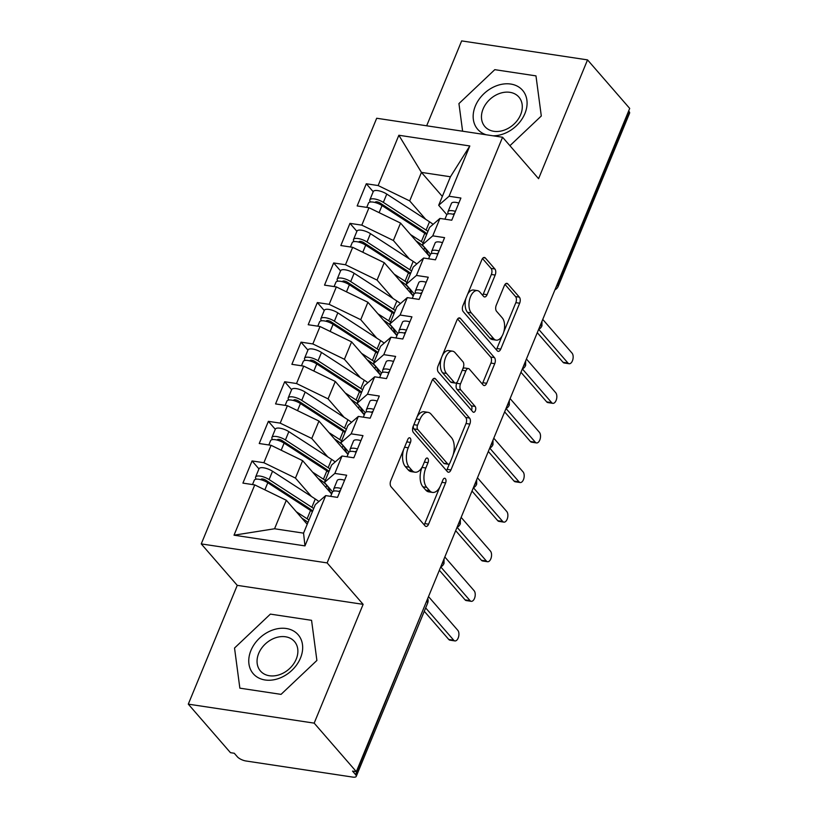 <?xml version="1.0" encoding="UTF-8"?>
<svg xmlns="http://www.w3.org/2000/svg" width="818" height="818" viewBox="0 0 818 818"><rect width="100%" height="100%" fill="white"/><g stroke="black" fill="none" stroke-linecap="round" stroke-linejoin="round"><path stroke-width="1.23" d="M410.247 438.182A3.139 1.687 98.6 0 0 409.593 437.794A3.139 1.687 98.6 0 0 407.804 439.378L390.779 480.677A4.489 2.413 98.6 0 0 391.065 486.741L425.094 525.892A4.489 2.413 98.6 0 0 426.025 526.444A4.489 2.413 98.6 0 0 428.581 524.185L445.606 482.886A3.139 1.687 98.6 0 0 445.401 478.642A3.139 1.687 98.6 0 0 444.747 478.254A3.139 1.687 98.6 0 0 442.957 479.839L440.749 485.186A14.366 7.72 98.6 0 1 432.558 492.426A14.366 7.72 98.6 0 1 429.583 490.657L426.74 487.395A14.366 7.72 98.6 0 1 425.82 467.998L428.029 462.661A3.139 1.687 98.6 0 0 427.824 458.417A3.139 1.687 98.6 0 0 427.17 458.029A3.139 1.687 98.6 0 0 425.38 459.614L423.172 464.951A14.366 7.72 98.6 0 1 414.982 472.201A14.366 7.72 98.6 0 1 412.006 470.432L409.164 467.17A14.366 7.72 98.6 0 1 408.243 447.773L410.452 442.426A3.139 1.687 98.6 0 0 410.247 438.182M495.176 275.053A4.489 2.413 98.6 0 0 494.89 268.989L485.35 258.007A4.489 2.413 98.6 0 0 484.409 257.455A4.489 2.413 98.6 0 0 481.853 259.715L462.947 305.584A4.489 2.413 98.6 0 0 463.244 311.648L497.262 350.799A4.489 2.413 98.6 0 0 498.193 351.351A4.489 2.413 98.6 0 0 500.749 349.092L519.655 303.222A4.489 2.413 98.6 0 0 519.369 297.159L507.835 283.897A4.489 2.413 98.6 0 0 506.904 283.345A4.489 2.413 98.6 0 0 504.348 285.605L496.25 305.237A4.489 2.413 98.6 0 0 496.546 311.29L502.262 317.875A12.014 6.452 98.6 0 1 503.827 331.74A12.014 6.452 98.6 0 1 496.178 340.145A12.014 6.452 98.6 0 1 493.694 338.672L471.291 312.895A12.014 6.452 98.6 0 1 469.726 299.02A12.014 6.452 98.6 0 1 477.375 290.615A12.014 6.452 98.6 0 1 479.859 292.098L483.591 296.392A4.489 2.413 98.6 0 0 484.532 296.944A4.489 2.413 98.6 0 0 487.088 294.684L495.176 275.053L491.362 274.48A4.489 2.413 98.6 0 0 491.076 268.416L482.497 258.549M314.173 723.132L363.131 604.349L237.251 585.351L188.293 704.145L314.173 723.132L356.341 771.671L352.527 771.098L355.605 774.636L426.638 601.118M363.131 604.349L327.128 562.907L502.569 137.24L538.581 178.682L587.539 59.888L629.707 108.426L356.341 771.671M435.524 378.887A4.489 2.413 98.6 0 0 434.593 378.335A4.489 2.413 98.6 0 0 432.037 380.595L413.131 426.454A4.489 2.413 98.6 0 0 413.417 432.517L447.436 471.679A4.489 2.413 98.6 0 0 448.366 472.231A4.489 2.413 98.6 0 0 450.933 469.961L469.829 424.102A4.489 2.413 98.6 0 0 469.542 418.039L435.524 378.887L433.54 378.581M438.039 366.024L456.945 320.155A4.489 2.413 98.6 0 1 459.501 317.895A4.489 2.413 98.6 0 1 460.432 318.447L494.45 357.599A4.489 2.413 98.6 0 1 494.747 363.662L486.649 383.294A4.489 2.413 98.6 0 1 484.092 385.554A4.489 2.413 98.6 0 1 483.162 385.002L469.368 369.123A4.489 2.413 98.6 0 0 468.428 368.57A4.489 2.413 98.6 0 0 465.871 370.83L460.503 383.857A4.489 2.413 98.6 0 0 460.79 389.92L475.156 406.444A3.139 1.687 98.6 0 1 475.565 410.074A3.139 1.687 98.6 0 1 473.571 412.272A3.139 1.687 98.6 0 1 472.916 411.894L438.325 372.078A4.489 2.413 98.6 0 1 438.039 366.024M327.128 562.907L201.248 543.909L376.689 118.252L502.569 137.24M234.02 535.187L254.746 484.9L286.31 500.258L274.562 528.765L234.02 535.187L304.971 545.892L325.697 495.606L337.517 497.385L346.658 475.217L334.828 473.428L342.016 456.004L353.836 457.794L362.977 435.616L351.157 433.837L358.335 416.413L370.155 418.192L379.296 396.024L367.476 394.235L374.654 376.812L386.485 378.601L395.615 356.423L383.795 354.644L390.973 337.221L402.804 339L411.935 316.832L400.114 315.042L407.292 297.619L419.123 299.408L428.264 277.23L416.434 275.451L423.612 258.028L435.442 259.807L444.583 237.639L432.753 235.85L439.941 218.426L451.761 220.216L460.902 198.038L449.072 196.248L438.683 205.277L450.442 176.77L421.444 172.393L409.695 200.901L425.687 219.306M258.958 468.888L252.056 460.943L242.915 483.111L254.746 484.9M252.056 460.943L263.887 462.722L271.065 445.299L302.629 460.657L331.638 494.041M275.288 429.297L268.376 421.342L259.234 443.52L271.065 445.299M268.376 421.342L280.206 423.131L287.384 405.708L318.959 421.055L347.957 454.44M291.607 389.695L284.695 381.75L275.564 403.918L287.384 405.708M284.695 381.75L296.525 383.53L303.703 366.106L335.278 381.464L364.276 414.849M307.926 350.094L301.024 342.149L291.883 364.327L303.703 366.106M301.024 342.149L312.844 343.938L320.022 326.515L351.597 341.863L380.605 375.247M324.245 310.503L317.343 302.558L308.202 324.726L320.022 326.515M317.343 302.558L329.163 304.337L336.341 286.913L367.916 302.271L396.924 335.656M340.564 270.901L333.662 262.956L324.521 285.134L336.341 286.913M333.662 262.956L345.482 264.746L352.67 247.322L384.235 262.67L413.243 296.055M356.883 231.31L349.981 223.365L340.84 245.533L352.67 247.322M349.981 223.365L361.801 225.144L368.99 207.721L400.554 223.079L429.562 256.463M373.202 191.709L366.3 183.764L357.159 205.942L368.99 207.721M366.3 183.764L378.131 185.553L398.857 135.256L469.808 145.962L449.072 196.248M430.503 254.234L422.364 244.868L429.552 227.455L439.941 218.426M432.753 235.85L422.364 244.868M442.334 196.432L421.444 172.393L398.857 135.256M378.131 185.553L409.695 200.901M414.184 293.836L406.045 284.47L413.223 267.046L423.612 258.028M416.434 275.451L406.045 284.47M400.554 223.079L393.376 240.502L409.368 258.907M361.801 225.144L393.376 240.502M397.865 333.437L389.726 324.071L396.904 306.648L407.292 297.619M400.114 315.042L389.726 324.071M384.235 262.67L377.057 280.093L393.049 298.498M345.482 264.746L377.057 280.093M381.546 373.028L373.407 363.662L380.585 346.239L390.973 337.221M383.795 354.644L373.407 363.662M367.916 302.271L360.738 319.695L376.73 338.1M329.163 304.337L360.738 319.695M365.217 412.63L357.088 403.264L364.266 385.84L374.654 376.812M367.476 394.235L357.088 403.264M351.597 341.863L344.419 359.286L360.411 377.691M312.844 343.938L344.419 359.286M348.897 452.221L340.758 442.855L347.947 425.432L358.335 416.413M351.157 433.837L340.758 442.855M335.278 381.464L328.09 398.887L344.081 417.292M296.525 383.53L328.09 398.887M332.578 491.822L324.439 482.456L331.627 465.033L342.016 456.004M334.828 473.428L324.439 482.456M318.959 421.055L311.77 438.479L327.762 456.884M280.206 423.131L311.77 438.479M188.293 704.145L230.461 752.672L234.275 753.255L237.353 756.793A6.861 2.413 -157.6 0 0 245.962 760.985L352.773 777.1A6.861 2.413 -157.6 0 0 356.229 776.394A6.861 2.413 -157.6 0 0 355.605 774.636M304.971 545.892L303.55 533.142L315.308 504.624L325.697 495.606M302.629 460.657L295.451 478.08L311.443 496.485M263.887 462.722L295.451 478.08M628.643 111.013L628.97 111.391A6.861 2.413 22.4 0 1 629.594 113.15L558.234 286.28A6.861 2.413 22.4 0 0 557.61 284.531L628.97 111.391M587.539 59.888L461.659 40.9L426.669 125.788M237.251 585.351L201.248 543.909M270.38 614.114L234.531 648.03L239.858 688.163L281.044 694.37L316.893 660.453L311.566 620.33L270.38 614.114L311.566 620.33L316.893 660.453L281.044 694.37L239.858 688.163L234.531 648.03L270.38 614.114M458.939 103.579L462.61 131.207L458.939 103.579L494.788 69.663L458.939 103.579M535.974 75.88L494.788 69.663L535.974 75.88L541.301 116.003L535.974 75.88M509.921 145.696L541.301 116.003L509.921 145.696M446.822 214.643L438.683 205.277M274.562 528.765L303.55 533.142M286.31 500.258L307.2 524.287M469.808 145.962L450.442 176.77M443.039 561.322L443.366 561.71A6.861 2.413 22.4 0 1 444 563.428A6.861 2.413 22.4 0 1 443.99 563.459A6.861 6.861 0 0 1 440.697 566.986M459.358 521.731L459.685 522.109A6.861 2.413 22.4 0 1 460.319 523.837A6.861 2.413 22.4 0 1 460.309 523.868A6.861 6.861 0 0 1 457.027 527.395M475.677 482.129L476.004 482.518A6.861 2.413 22.4 0 1 476.638 484.236A6.861 2.413 22.4 0 1 476.628 484.266A6.861 6.861 0 0 1 473.346 487.794M491.996 442.538L492.334 442.916A6.861 2.413 22.4 0 1 492.957 444.644A6.861 2.413 22.4 0 1 492.947 444.665A6.861 6.861 0 0 1 489.665 448.203M508.315 402.937L508.653 403.325A6.861 2.413 22.4 0 1 509.287 405.043A6.861 2.413 22.4 0 1 509.277 405.074A6.861 6.861 0 0 1 505.984 408.601M524.635 363.345L524.972 363.724A6.861 2.413 22.4 0 1 525.606 365.452A6.861 2.413 22.4 0 1 525.596 365.472A6.861 6.861 0 0 1 522.303 369.01M540.964 323.744L541.291 324.132A6.861 2.413 22.4 0 1 541.925 325.85A6.861 2.413 22.4 0 1 541.915 325.881A6.861 6.861 0 0 1 538.622 329.409M403.591 449.583A14.366 7.72 98.6 0 0 405.35 466.597L409.164 467.17M414.982 472.201L411.168 471.628A14.366 7.72 98.6 0 1 408.192 469.859L405.35 466.597M432.558 492.426L428.744 491.853A14.366 7.72 98.6 0 1 425.769 490.084L422.926 486.822A14.366 7.72 98.6 0 1 422.006 467.426L422.139 467.109M424.123 524.778A4.489 2.413 98.6 0 0 424.767 523.602L439.716 487.344M453.203 454.614L466.015 423.519A4.489 2.413 98.6 0 0 465.728 417.466L432.681 379.419M446.475 470.565A4.489 2.413 98.6 0 0 447.119 469.389L449.511 463.571M417.538 425.227A3.139 1.687 98.6 0 0 417.742 429.47L447.599 463.837A3.139 1.687 98.6 0 0 448.254 464.225A3.139 1.687 98.6 0 0 450.043 462.64L452.364 457.006A14.366 7.72 98.6 0 0 451.444 437.61L431.035 414.113A14.366 7.72 98.6 0 0 428.049 412.344A14.366 7.72 98.6 0 0 419.859 419.593L417.538 425.227L413.867 424.675M413.397 425.82A3.139 1.687 98.6 0 0 413.928 428.898L417.742 429.47M448.254 464.225L444.44 463.653A3.139 1.687 98.6 0 1 443.785 463.264L413.928 428.898M428.049 412.344L424.235 411.771A14.366 7.72 98.6 0 0 417.088 416.863M457.589 318.979L490.636 357.026L494.45 357.599M482.191 383.887A4.489 2.413 98.6 0 0 482.835 382.712L490.933 363.09A4.489 2.413 98.6 0 0 490.636 357.026M468.428 368.57L464.614 367.998A4.489 2.413 98.6 0 0 462.681 369.112M457.242 381.955L456.689 383.274A4.489 2.413 98.6 0 0 456.976 389.337L471.342 405.871L475.156 406.444M471.485 410.247A3.139 1.687 98.6 0 0 471.342 405.871M455.043 352.64A12.014 6.452 98.6 0 0 452.558 351.167A12.014 6.452 98.6 0 0 444.91 359.572A12.014 6.452 98.6 0 0 446.475 373.437L454.368 382.517A4.489 2.413 98.6 0 0 455.299 383.069A4.489 2.413 98.6 0 0 457.855 380.81L463.223 367.783A4.489 2.413 98.6 0 0 462.937 361.73L455.043 352.64M452.558 351.167L448.734 350.595A12.014 6.452 98.6 0 0 442.139 356.086M441.669 357.221A12.014 6.452 98.6 0 0 442.661 372.865L446.475 373.437M455.299 383.069L451.485 382.497A4.489 2.413 98.6 0 1 450.554 381.945L442.661 372.865M482.63 295.278A4.489 2.413 98.6 0 0 483.274 294.112L491.362 274.48M477.375 290.615L473.55 290.042A12.014 6.452 98.6 0 0 467.671 294.143M465.953 298.294A12.014 6.452 98.6 0 0 467.477 312.312L471.291 312.895M496.178 340.145L492.364 339.572A12.014 6.452 98.6 0 1 489.88 338.09L467.477 312.312M503.786 331.893L515.841 302.65A4.489 2.413 98.6 0 0 515.555 296.586L504.992 284.429M496.291 349.685A4.489 2.413 98.6 0 0 496.935 348.509L502.068 336.055M312.384 511.7A28.814 10.113 -157.6 0 0 310.543 510.452L267.793 482.732A9.151 3.211 -157.6 0 0 258.897 479.287A9.151 3.211 -157.6 0 0 254.286 480.227L252.506 484.563M312.68 510.984A22.873 8.027 -157.6 0 0 308.56 507.927L265.819 480.207A3.2 1.125 -157.6 0 0 262.701 479A3.2 1.125 -157.6 0 0 261.095 479.328A3.2 1.125 -157.6 0 0 261.126 479.767M313.693 508.53A28.814 10.113 -157.6 0 0 311.842 507.283L269.102 479.563A9.151 3.211 -157.6 0 0 260.206 476.117A9.151 3.211 -157.6 0 0 255.594 477.058A9.151 3.211 -157.6 0 0 256.249 479.184M255.594 477.058L259.02 468.745A9.151 3.211 22.4 0 1 263.631 467.804A9.151 3.211 22.4 0 1 272.527 471.25L315.278 498.97A28.814 10.113 22.4 0 1 318.877 501.526M298.253 501.24L284.183 493.172A7.771 2.73 22.4 0 1 281.147 490.841L279.807 489.276M301.822 518.111L303.836 519.41A22.873 8.027 22.4 0 1 307.957 522.467M296.31 511.761L307.118 518.765A28.814 10.113 22.4 0 1 308.959 520.013M339.358 490.994L339.245 491.281A3.2 1.125 22.4 0 1 339.276 491.127A3.2 1.125 22.4 0 1 340.257 490.739M344.582 480.238A9.151 3.211 -157.6 0 0 341.812 479.593A9.151 3.211 -157.6 0 0 337.2 480.544L333.775 488.857A9.151 3.211 22.4 0 1 338.386 487.906A9.151 3.211 22.4 0 1 341.157 488.55M330.687 496.352L332.466 492.027A9.151 3.211 22.4 0 1 337.077 491.076A9.151 3.211 22.4 0 1 339.859 491.72M454.91 640.913L449.951 640.167A5.716 3.067 -81.4 0 1 448.765 639.461L453.724 640.208A5.716 3.067 98.6 0 0 454.91 640.913A5.716 3.067 98.6 0 0 458.55 636.915A5.716 3.067 98.6 0 0 457.804 630.31L428.499 596.588M448.765 639.461L424.276 611.281M453.724 640.208L425.667 607.917M333.672 491.127L333.683 489.307A9.151 3.211 22.4 0 1 333.775 488.857M328.703 472.109A28.814 10.113 -157.6 0 0 326.863 470.851L284.112 443.131A9.151 3.211 -157.6 0 0 275.216 439.685A9.151 3.211 -157.6 0 0 270.605 440.636L268.825 444.961M329.01 471.383A22.873 8.027 -157.6 0 0 324.889 468.325L282.138 440.605A3.2 1.125 -157.6 0 0 279.03 439.399A3.2 1.125 -157.6 0 0 277.414 439.726A3.2 1.125 -157.6 0 0 277.445 440.166M330.012 468.939A28.814 10.113 -157.6 0 0 328.171 467.691L285.421 439.961A9.151 3.211 -157.6 0 0 276.525 436.515A9.151 3.211 -157.6 0 0 271.913 437.466A9.151 3.211 -157.6 0 0 272.568 439.583M271.913 437.466L275.339 429.153A9.151 3.211 22.4 0 1 279.95 428.203A9.151 3.211 22.4 0 1 288.846 431.648L331.597 459.368A28.814 10.113 22.4 0 1 335.196 461.925M331.832 493.581L331.341 493.448A9.151 2.935 -74.9 0 1 330.922 493.213M330.687 492.947A9.151 2.935 -74.9 0 1 330.462 492.538L332.077 492.978M318.151 478.51L320.155 479.808A22.873 8.027 22.4 0 1 328.447 487.927L330.462 492.538M314.572 461.638L300.503 453.581A7.771 2.73 22.4 0 1 297.476 451.239L296.126 449.675M312.629 472.16L323.437 479.174A28.814 10.113 22.4 0 1 325.278 480.422M345.032 432.507A28.814 10.113 -157.6 0 0 343.182 431.26L300.441 403.54A9.151 3.211 -157.6 0 0 291.535 400.094A9.151 3.211 -157.6 0 0 286.934 401.035L285.145 405.37M345.329 431.781A22.873 8.027 -157.6 0 0 341.208 428.734L298.458 401.004A3.2 1.125 -157.6 0 0 295.349 399.808A3.2 1.125 -157.6 0 0 293.734 400.135A3.2 1.125 -157.6 0 0 293.774 400.575M346.331 429.338A28.814 10.113 -157.6 0 0 344.49 428.09L301.74 400.37A9.151 3.211 -157.6 0 0 292.844 396.924A9.151 3.211 -157.6 0 0 288.233 397.865A9.151 3.211 -157.6 0 0 288.887 399.992M288.233 397.865L291.668 389.552A9.151 3.211 22.4 0 1 296.269 388.611A9.151 3.211 22.4 0 1 305.165 392.057L347.916 419.777A28.814 10.113 22.4 0 1 351.525 422.323M348.151 453.99L347.66 453.857A9.151 2.935 -74.9 0 1 347.241 453.622M347.006 453.346A9.151 2.935 -74.9 0 1 346.781 452.947L348.396 453.376M334.47 438.918L336.474 440.217A22.873 8.027 22.4 0 1 344.767 448.325L346.781 452.947M330.891 422.037L316.822 413.98A7.771 2.73 22.4 0 1 313.795 411.648L312.445 410.084M328.948 432.569L339.756 439.573A28.814 10.113 22.4 0 1 341.597 440.82M361.351 392.916A28.814 10.113 -157.6 0 0 359.501 391.658L316.76 363.938A9.151 3.211 -157.6 0 0 307.854 360.493A9.151 3.211 -157.6 0 0 303.253 361.444L301.464 365.769M361.648 392.19A22.873 8.027 -157.6 0 0 357.527 389.133L314.777 361.413A3.2 1.125 -157.6 0 0 311.668 360.206A3.2 1.125 -157.6 0 0 310.053 360.534A3.2 1.125 -157.6 0 0 310.094 360.973M362.65 389.746A28.814 10.113 -157.6 0 0 360.81 388.499L318.059 360.769A9.151 3.211 -157.6 0 0 309.163 357.323A9.151 3.211 -157.6 0 0 304.552 358.274A9.151 3.211 -157.6 0 0 305.206 360.39M304.552 358.274L307.987 349.961A9.151 3.211 22.4 0 1 312.588 349.01A9.151 3.211 22.4 0 1 321.494 352.456L364.235 380.176A28.814 10.113 22.4 0 1 367.844 382.732M364.47 414.389L363.99 414.256A9.151 2.935 -74.9 0 1 363.57 414.02M363.325 413.755A9.151 2.935 -74.9 0 1 363.11 413.346L364.716 413.785M350.789 399.317L352.793 400.615A22.873 8.027 22.4 0 1 361.086 408.734L363.11 413.346M347.21 382.446L333.141 374.388A7.771 2.73 22.4 0 1 330.114 372.047L328.775 370.482M345.278 392.967L356.075 399.982A28.814 10.113 22.4 0 1 357.926 401.229M377.671 353.315A28.814 10.113 -157.6 0 0 375.82 352.067L333.079 324.337A9.151 3.211 -157.6 0 0 324.173 320.901A9.151 3.211 -157.6 0 0 319.572 321.842L317.783 326.178M377.967 352.589A22.873 8.027 -157.6 0 0 373.846 349.542L331.106 321.811A3.2 1.125 -157.6 0 0 327.987 320.605A3.2 1.125 -157.6 0 0 326.372 320.942A3.2 1.125 -157.6 0 0 326.413 321.382M378.979 350.145A28.814 10.113 -157.6 0 0 377.129 348.897L334.388 321.177A9.151 3.211 -157.6 0 0 325.482 317.732A9.151 3.211 -157.6 0 0 320.881 318.672A9.151 3.211 -157.6 0 0 321.525 320.799M320.881 318.672L324.306 310.359A9.151 3.211 22.4 0 1 328.908 309.409A9.151 3.211 22.4 0 1 337.814 312.854L380.554 340.585A28.814 10.113 22.4 0 1 384.163 343.131M380.789 374.787L380.309 374.664A9.151 2.935 -74.9 0 1 379.889 374.429M379.644 374.153A9.151 2.935 -74.9 0 1 379.429 373.744L381.035 374.184M367.108 359.726L369.112 361.024A22.873 8.027 22.4 0 1 377.405 369.133L379.429 373.744M363.529 342.844L349.46 334.787A7.771 2.73 22.4 0 1 346.433 332.445L345.094 330.891M361.597 353.376L372.394 360.38A28.814 10.113 22.4 0 1 374.245 361.628M355.687 451.393L355.564 451.679A3.2 1.125 22.4 0 1 355.595 451.526A3.2 1.125 22.4 0 1 356.576 451.147M360.912 440.636A9.151 3.211 -157.6 0 0 358.131 440.002A9.151 3.211 -157.6 0 0 353.519 440.943L350.094 449.256A9.151 3.211 22.4 0 1 354.705 448.315A9.151 3.211 22.4 0 1 357.476 448.959M347.006 456.761L348.785 452.426A9.151 3.211 22.4 0 1 353.396 451.485A9.151 3.211 22.4 0 1 356.178 452.119M471.24 601.322L466.28 600.565A5.716 3.067 -81.4 0 1 465.084 599.87L470.043 600.616A5.716 3.067 98.6 0 0 471.24 601.322A5.716 3.067 98.6 0 0 474.869 597.314A5.716 3.067 98.6 0 0 474.123 590.719L444.828 556.986M465.084 599.87L439.358 570.248M470.043 600.616L440.79 566.946M349.992 451.526L350.012 449.706A9.151 3.211 22.4 0 1 350.094 449.256M372.006 411.802L371.883 412.088A3.2 1.125 22.4 0 1 371.914 411.935A3.2 1.125 22.4 0 1 372.896 411.546M377.231 401.045A9.151 3.211 -157.6 0 0 374.45 400.401A9.151 3.211 -157.6 0 0 369.848 401.352L366.413 409.665A9.151 3.211 22.4 0 1 371.024 408.714A9.151 3.211 22.4 0 1 373.806 409.358M363.325 417.16L365.114 412.834A9.151 3.211 22.4 0 1 369.716 411.883A9.151 3.211 22.4 0 1 372.497 412.528M487.559 561.721L482.6 560.974A5.716 3.067 -81.4 0 1 481.413 560.269L486.373 561.015A5.716 3.067 98.6 0 0 487.559 561.721A5.716 3.067 98.6 0 0 491.199 557.723A5.716 3.067 98.6 0 0 490.452 551.117L461.147 517.395M481.413 560.269L455.677 530.657M486.373 561.015L457.109 527.344M366.311 411.935L366.331 410.115A9.151 3.211 22.4 0 1 366.413 409.665M388.325 372.2L388.202 372.487A3.2 1.125 22.4 0 1 388.233 372.333A3.2 1.125 22.4 0 1 389.215 371.955M393.55 361.444A9.151 3.211 -157.6 0 0 390.769 360.81A9.151 3.211 -157.6 0 0 386.168 361.75L382.732 370.063A9.151 3.211 22.4 0 1 387.343 369.123A9.151 3.211 22.4 0 1 390.125 369.767M379.644 377.568L381.433 373.233A9.151 3.211 22.4 0 1 386.035 372.292A9.151 3.211 22.4 0 1 388.816 372.926M503.878 522.129L498.919 521.373A5.716 3.067 -81.4 0 1 497.733 520.677L502.692 521.424A5.716 3.067 98.6 0 0 503.878 522.129A5.716 3.067 98.6 0 0 507.518 518.121A5.716 3.067 98.6 0 0 506.771 511.526L477.467 477.794M497.733 520.677L471.996 491.056M502.692 521.424L473.438 487.753M382.63 372.333L382.65 370.513A9.151 3.211 22.4 0 1 382.732 370.063M404.644 332.599L404.521 332.895A3.2 1.125 22.4 0 1 404.552 332.732A3.2 1.125 22.4 0 1 405.544 332.353M409.869 321.852A9.151 3.211 -157.6 0 0 407.088 321.208A9.151 3.211 -157.6 0 0 402.487 322.159L399.061 330.472A9.151 3.211 22.4 0 1 403.663 329.521A9.151 3.211 22.4 0 1 406.444 330.165M395.963 337.967L397.752 333.642A9.151 3.211 22.4 0 1 402.354 332.691A9.151 3.211 22.4 0 1 405.135 333.335M520.197 482.528L515.238 481.782A5.716 3.067 -81.4 0 1 514.052 481.076L519.011 481.822A5.716 3.067 98.6 0 0 520.197 482.528A5.716 3.067 98.6 0 0 523.837 478.53A5.716 3.067 98.6 0 0 523.091 471.925L493.786 438.192M514.052 481.076L488.315 451.464M519.011 481.822L489.757 448.152M398.949 332.742L398.969 330.922A9.151 3.211 22.4 0 1 399.061 330.472M250.922 650.504A29.734 22.802 -41 0 0 265.104 679.983A29.734 22.802 -41 0 0 300.503 657.989A29.734 22.802 -41 0 0 286.32 628.51A29.734 22.802 -41 0 0 250.922 650.504M258.692 653.429A22.505 17.26 -41 0 0 260.472 671.026A22.505 17.26 -41 0 0 279.337 674.748A22.505 17.26 -41 0 0 296.239 659.093A22.505 17.26 -41 0 0 294.46 641.506A22.505 17.26 -41 0 0 275.594 637.774A22.505 17.26 -41 0 0 258.692 653.429M493.019 135.798A29.734 22.802 -41 0 0 524.911 113.528A29.734 22.802 -41 0 0 510.729 84.049A29.734 22.802 -41 0 0 475.33 106.054A29.734 22.802 -41 0 0 486.209 134.776M483.101 108.978A22.505 17.26 -41 0 0 484.88 126.575A22.505 17.26 -41 0 0 503.745 130.297A22.505 17.26 -41 0 0 520.647 114.643A22.505 17.26 -41 0 0 518.868 97.045A22.505 17.26 -41 0 0 500.002 93.324A22.505 17.26 -41 0 0 483.101 108.978M393.99 313.713A28.814 10.113 -157.6 0 0 392.139 312.466L349.398 284.746A9.151 3.211 -157.6 0 0 340.503 281.3A9.151 3.211 -157.6 0 0 335.891 282.251L334.102 286.576M394.286 312.997A22.873 8.027 -157.6 0 0 390.166 309.94L347.425 282.22A3.2 1.125 -157.6 0 0 344.306 281.014A3.2 1.125 -157.6 0 0 342.691 281.341A3.2 1.125 -157.6 0 0 342.732 281.781M395.298 310.554A28.814 10.113 -157.6 0 0 393.448 309.296L350.707 281.576A9.151 3.211 -157.6 0 0 341.801 278.13A9.151 3.211 -157.6 0 0 337.2 279.081A9.151 3.211 -157.6 0 0 337.844 281.198M337.2 279.081L340.625 270.758A9.151 3.211 22.4 0 1 345.227 269.817A9.151 3.211 22.4 0 1 354.133 273.263L396.873 300.983A28.814 10.113 22.4 0 1 400.483 303.539M397.108 335.196L396.628 335.063A9.151 2.935 -74.9 0 1 396.209 334.828M395.973 334.562A9.151 2.935 -74.9 0 1 395.748 334.153L397.364 334.593M383.427 320.124L385.431 321.423A22.873 8.027 22.4 0 1 393.724 329.542L395.748 334.153M379.849 303.253L365.789 295.196A7.771 2.73 22.4 0 1 362.752 292.854L361.413 291.29M377.916 313.775L388.714 320.779A28.814 10.113 22.4 0 1 390.564 322.036M420.963 293.008L420.841 293.294A3.2 1.125 22.4 0 1 420.871 293.141A3.2 1.125 22.4 0 1 421.863 292.762M426.188 282.251A9.151 3.211 -157.6 0 0 423.407 281.617A9.151 3.211 -157.6 0 0 418.806 282.558L415.38 290.871A9.151 3.211 22.4 0 1 419.982 289.93A9.151 3.211 22.4 0 1 422.763 290.574M412.282 298.376L414.072 294.04A9.151 3.211 22.4 0 1 418.683 293.1A9.151 3.211 22.4 0 1 421.454 293.734M536.516 442.927L531.557 442.18A5.716 3.067 -81.4 0 1 530.371 441.475L535.33 442.231A5.716 3.067 98.6 0 0 536.516 442.927A5.716 3.067 98.6 0 0 540.156 438.929A5.716 3.067 98.6 0 0 539.41 432.323L510.105 398.601M530.371 441.475L504.634 411.863M535.33 442.231L506.076 408.56M415.268 293.141L415.288 291.32A9.151 3.211 22.4 0 1 415.38 290.871M410.309 274.122A28.814 10.113 -157.6 0 0 408.468 272.875L365.718 245.144A9.151 3.211 -157.6 0 0 356.822 241.699A9.151 3.211 -157.6 0 0 352.21 242.649L350.431 246.985M410.605 273.396A22.873 8.027 -157.6 0 0 406.485 270.349L363.744 242.619A3.2 1.125 -157.6 0 0 360.626 241.412A3.2 1.125 -157.6 0 0 359.02 241.75A3.2 1.125 -157.6 0 0 359.051 242.189M411.618 270.952A28.814 10.113 -157.6 0 0 409.767 269.705L367.026 241.985A9.151 3.211 -157.6 0 0 358.12 238.539A9.151 3.211 -157.6 0 0 353.519 239.48A9.151 3.211 -157.6 0 0 354.174 241.607M353.519 239.48L356.945 231.167A9.151 3.211 22.4 0 1 361.556 230.216A9.151 3.211 22.4 0 1 370.452 233.662L413.192 261.392A28.814 10.113 22.4 0 1 416.802 263.938M413.427 295.595L412.947 295.472A9.151 2.935 -74.9 0 1 412.528 295.237M412.292 294.961A9.151 2.935 -74.9 0 1 412.067 294.552L413.683 294.991M399.746 280.523L401.75 281.832A22.873 8.027 22.4 0 1 410.043 289.94L412.067 294.552M396.168 263.652L382.108 255.594A7.771 2.73 22.4 0 1 379.071 253.253L377.732 251.699M394.235 274.183L405.033 281.188A28.814 10.113 22.4 0 1 406.883 282.435M437.282 253.406L437.17 253.703A3.2 1.125 22.4 0 1 437.201 253.539A3.2 1.125 22.4 0 1 438.182 253.161M442.507 242.66A9.151 3.211 -157.6 0 0 439.736 242.016A9.151 3.211 -157.6 0 0 435.125 242.966L431.7 251.279A9.151 3.211 22.4 0 1 436.301 250.328A9.151 3.211 22.4 0 1 439.082 250.973M428.612 258.774L430.391 254.449A9.151 3.211 22.4 0 1 435.002 253.498A9.151 3.211 22.4 0 1 437.773 254.142M552.835 403.335L547.876 402.589A5.716 3.067 -81.4 0 1 546.69 401.883L551.649 402.63A5.716 3.067 98.6 0 0 552.835 403.335A5.716 3.067 98.6 0 0 556.475 399.337A5.716 3.067 98.6 0 0 555.729 392.732L526.424 359M546.69 401.883L520.964 372.272M551.649 402.63L522.395 368.959M431.597 253.549L431.607 251.729A9.151 3.211 22.4 0 1 431.7 251.279M426.628 234.521A28.814 10.113 -157.6 0 0 424.787 233.273L382.037 205.553A9.151 3.211 -157.6 0 0 373.141 202.107A9.151 3.211 -157.6 0 0 368.529 203.048L366.75 207.383M426.924 233.805A22.873 8.027 -157.6 0 0 422.804 230.748L380.063 203.028A3.2 1.125 -157.6 0 0 376.945 201.821A3.2 1.125 -157.6 0 0 375.339 202.148A3.2 1.125 -157.6 0 0 375.37 202.588M427.937 231.361A28.814 10.113 -157.6 0 0 426.086 230.103L383.345 202.383A9.151 3.211 -157.6 0 0 374.45 198.938A9.151 3.211 -157.6 0 0 369.838 199.889A9.151 3.211 -157.6 0 0 370.493 202.005M369.838 199.889L373.264 191.565A9.151 3.211 22.4 0 1 377.875 190.625A9.151 3.211 22.4 0 1 386.771 194.071L429.522 221.79A28.814 10.113 22.4 0 1 433.121 224.347M429.747 256.003L429.266 255.87A9.151 2.935 -74.9 0 1 428.847 255.635M428.612 255.359A9.151 2.935 -74.9 0 1 428.387 254.96L430.002 255.4M416.065 240.932L418.08 242.23A22.873 8.027 22.4 0 1 426.362 250.349L428.387 254.96M412.497 224.06L398.427 216.003A7.771 2.73 22.4 0 1 395.391 213.662L394.051 212.097M410.554 234.582L421.362 241.586A28.814 10.113 22.4 0 1 423.203 242.844M453.601 213.815L453.489 214.101A3.2 1.125 22.4 0 1 453.52 213.948A3.2 1.125 22.4 0 1 454.501 213.559M458.826 203.058A9.151 3.211 -157.6 0 0 456.055 202.414A9.151 3.211 -157.6 0 0 451.444 203.365L448.019 211.678A9.151 3.211 22.4 0 1 452.63 210.737A9.151 3.211 22.4 0 1 455.401 211.371M444.931 219.183L446.71 214.848A9.151 3.211 22.4 0 1 451.321 213.907A9.151 3.211 22.4 0 1 454.102 214.541M569.154 363.734L564.195 362.988A5.716 3.067 -81.4 0 1 563.009 362.282L567.968 363.039A5.716 3.067 98.6 0 0 569.154 363.734A5.716 3.067 98.6 0 0 572.794 359.736A5.716 3.067 98.6 0 0 572.048 353.131L542.743 319.409M563.009 362.282L537.283 332.67M567.968 363.039L538.714 329.357M447.916 213.948L447.927 212.128A9.151 3.211 22.4 0 1 448.019 211.678M356.229 776.394L427.589 603.255A6.861 2.413 -157.6 0 0 426.965 601.506A6.861 5.266 -41 0 0 427.466 599.093M557.283 284.153L557.61 284.531A6.861 5.266 -41 0 1 556.189 286.801M441.945 563.98A6.861 5.266 -41 0 0 443.366 561.71A6.861 5.266 -41 0 0 443.796 559.492M458.264 524.379A6.861 5.266 -41 0 0 459.685 522.109A6.861 5.266 -41 0 0 460.115 519.89M474.583 484.788A6.861 5.266 -41 0 0 476.004 482.518A6.861 5.266 -41 0 0 476.434 480.299M490.902 445.186A6.861 5.266 -41 0 0 492.334 442.916A6.861 5.266 -41 0 0 492.753 440.697M507.221 405.585A6.861 5.266 -41 0 0 508.653 403.325A6.861 5.266 -41 0 0 509.072 401.106M523.551 365.994A6.861 5.266 -41 0 0 524.972 363.724A6.861 5.266 -41 0 0 525.391 361.505M539.87 326.392A6.861 5.266 -41 0 0 541.291 324.132A6.861 5.266 -41 0 0 541.71 321.914M404.573 447.211L408.243 447.773M408.192 469.859L412.006 470.432M424.348 462.098L428.029 462.661M422.006 467.426L425.82 467.998M422.926 486.822L426.74 487.395M425.769 490.084L429.583 490.657M441.924 482.334L445.606 482.886M424.767 523.602L428.581 524.185M406.771 441.873L410.452 442.426M465.728 417.466L469.542 418.039M466.015 423.519L469.829 424.102M447.119 469.389L450.933 469.961M443.785 463.264L447.599 463.837M416.188 419.041L419.859 419.593M458.448 318.141L460.432 318.447M490.933 363.09L494.747 363.662M482.835 382.712L486.649 383.294M462.201 370.278L465.871 370.83M456.689 383.274L460.503 383.857M456.976 389.337L460.79 389.92M450.554 381.945L454.368 382.517M483.274 294.112L487.088 294.684M489.88 338.09L493.694 338.672M505.851 283.59L507.835 283.897M515.555 296.586L519.369 297.159M515.841 302.65L519.655 303.222M496.935 348.509L500.749 349.092M483.356 257.711L485.35 258.007M491.076 268.416L494.89 268.989M311.842 507.283L315.278 498.97M269.102 479.563L272.527 471.25M261.484 479.869L261.862 478.949M307.118 518.765L310.543 510.452M264.868 489.829L267.793 482.732M307.21 508.295L307.609 507.303M328.171 467.691L331.597 459.368M285.421 439.961L288.846 431.648M277.803 440.268L278.181 439.358M325.861 487.385L326.719 485.289M323.437 479.174L326.863 470.851M281.188 450.227L284.112 443.131M323.529 468.694L323.938 467.712M344.49 428.09L347.916 419.777M301.74 400.37L305.165 392.057M294.122 400.677L294.5 399.757M342.18 447.783L343.039 445.698M339.756 439.573L343.182 431.26M297.517 410.636L300.441 403.54M339.848 429.092L340.257 428.111M360.81 388.499L364.235 380.176M318.059 360.769L321.494 352.456M310.441 361.075L310.82 360.165M358.499 408.192L359.358 406.096M356.075 399.982L359.501 391.658M313.836 371.035L316.76 363.938M356.167 389.501L356.576 388.519M377.129 348.897L380.554 340.585M334.388 321.177L337.814 312.854M326.771 321.484L327.139 320.564M374.818 368.591L375.677 366.505M372.394 360.38L375.82 352.067M330.155 331.443L333.079 324.337M372.487 349.899L372.896 348.918M393.448 309.296L396.873 300.983M350.707 281.576L354.133 273.263M343.09 281.883L343.468 280.973M391.137 329L391.996 326.903M388.714 320.779L392.139 312.466M346.474 291.842L349.398 284.746M388.816 310.308L389.215 309.327M409.767 269.705L413.192 261.392M367.026 241.985L370.452 233.662M359.409 242.292L359.787 241.371M407.456 289.398L408.325 287.312M405.033 281.188L408.468 272.875M362.793 252.241L365.718 245.144M405.135 270.707L405.534 269.725M426.086 230.103L429.522 221.79M383.345 202.383L386.771 194.071M375.728 202.69L376.106 201.78M423.775 249.807L424.644 247.711M421.362 241.586L424.787 233.273M379.112 212.649L382.037 205.553M421.454 231.116L421.853 230.134M427.589 603.255A6.861 6.861 0 0 0 427.742 598.428M444.062 558.837L444 563.428M460.381 519.236L460.319 523.837M476.7 479.634L476.638 484.236M493.029 440.043L492.957 444.644M509.348 400.442L509.287 405.043M525.667 360.85L525.606 365.452M554.941 289.807A6.861 6.861 0 0 0 558.234 286.28M541.986 321.249L541.925 325.85"/></g></svg>
